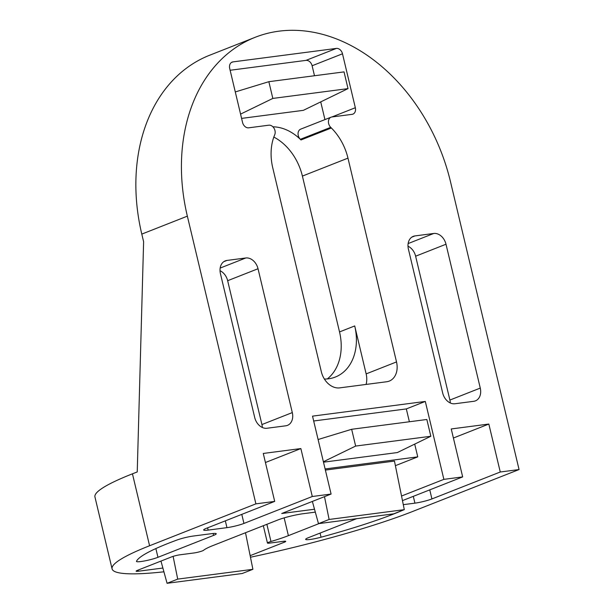 <?xml version="1.0" encoding="UTF-8"?>
<svg xmlns="http://www.w3.org/2000/svg" width="614" height="614" viewBox="0 0 614 614"><rect width="100%" height="100%" fill="white"/><g stroke="black" fill="none" stroke-linecap="round" stroke-linejoin="round"><path stroke-width="0.92" d="M315.312 512.13L303.232 513.703A18.627 2.272 -13.4 0 0 277.743 520.027L213.196 545.462A49.665 6.063 -13.4 0 0 203.61 550.267A6.209 0.76 -13.4 0 1 193.917 552.976L180.117 554.78A6.209 0.76 -13.4 0 0 171.621 556.883L137.444 570.352A6.209 0.76 -13.4 0 0 136.108 571.173A6.209 0.76 -13.4 0 0 138.35 571.235L162.879 568.034M284.152 517.878L288.388 535.661L319.057 523.573M288.388 535.661A49.665 6.063 -13.4 0 1 270.966 541.487A6.209 0.76 -13.4 0 0 267.451 543.045A6.209 0.76 -13.4 0 0 269.692 543.098L283.499 541.302A6.209 0.76 -13.4 0 1 285.74 541.356A6.209 0.76 -13.4 0 1 284.405 542.185L250.228 555.647A6.209 0.76 -13.4 0 1 250.144 555.678M211.769 533.635A12.418 1.512 -13.4 0 1 216.251 533.75A12.418 1.512 -13.4 0 1 213.572 535.4L157.952 557.312A12.418 1.512 -13.4 0 1 144.689 560.92A12.418 1.512 -13.4 0 1 136.469 561.419A12.418 1.512 -13.4 0 1 136.492 561.265A148.995 18.182 -13.4 0 1 177.131 539.967A12.418 1.512 -13.4 0 1 193.395 536.03L211.769 533.635M314.514 509.229L281.726 513.504L331.092 494.055L312.288 496.503L243.95 523.435A12.418 1.512 -13.4 0 1 226.957 527.649L208.154 530.105A12.418 1.512 -13.4 0 1 203.671 529.989A12.418 1.512 -13.4 0 1 206.35 528.332L274.696 501.408L255.9 503.856L187.354 216.151A173.823 130.989 -111.5 0 1 255.224 37.277A173.823 130.989 -111.5 0 1 450.522 181.851L519.06 469.549L500.264 472.005L431.918 498.929A12.418 1.512 -13.4 0 1 414.926 503.15L403.291 504.662M163.915 571.803A173.823 21.214 -13.4 0 1 112.078 568.871A173.823 21.214 -13.4 0 1 149.586 545.746L255.9 503.856M519.06 469.549L412.746 511.439A173.823 21.214 -13.4 0 1 250.458 557.228M402.469 500.617L462.672 476.901L443.868 479.357L425.31 401.433L406.322 408.916L409.384 421.757M401.541 496.028L443.868 479.357M402.316 510.441A12.418 1.512 -13.4 0 1 401.763 510.687A148.995 18.182 -13.4 0 1 321.053 537.204A12.418 1.512 -13.4 0 1 305.649 539.361A12.418 1.512 -13.4 0 1 308.328 537.711L356.65 518.676M274.696 501.408L263.276 453.454L300.868 448.558L312.288 496.503M331.092 494.055L312.526 416.139L425.31 401.433M500.264 472.005L488.836 424.051L451.244 428.956L462.672 476.901M230.127 70.265L305.987 60.379L336.365 48.414A6.209 4.682 -111.5 0 1 342.489 53.794L355.337 107.734A6.209 4.682 -111.5 0 1 352.92 114.127A6.209 4.682 -111.5 0 1 352.068 114.342L331.905 116.967L355.337 107.734M272.9 126.806A49.665 37.423 -111.5 0 1 300.983 139.954L331.36 127.988L330.716 127.344A6.209 4.682 -111.5 0 1 328.429 121.564A6.209 4.682 -111.5 0 1 331.061 117.19A6.209 4.682 -111.5 0 1 331.905 116.967M331.36 127.988A49.665 37.423 -111.5 0 1 347.969 158.136L302.403 176.088L339.527 331.928A49.665 37.423 -111.5 0 1 327.293 378.93M324.384 379.045A49.665 37.423 -111.5 0 0 335.328 377.05A49.665 37.423 -111.5 0 0 354.715 325.942L366.144 373.895L396.514 361.93L347.969 158.136M396.514 361.93A18.627 14.038 -111.5 0 1 389.245 381.094A18.627 14.038 -111.5 0 1 386.705 381.747L339.711 387.871A18.627 14.038 -111.5 0 1 321.329 371.731L272.777 167.937A49.665 37.423 -111.5 0 1 274.45 135.41L274.765 134.643A6.209 4.682 -111.5 0 0 273.951 128.134A6.209 4.682 -111.5 0 0 268.84 125.195L248.685 127.819A6.209 4.682 -111.5 0 1 242.553 122.439L229.705 68.492A6.209 4.682 -111.5 0 1 232.13 62.106A6.209 4.682 -111.5 0 1 232.975 61.891L336.365 48.414M258.026 268.74L292.302 412.593A12.418 9.356 -111.5 0 1 287.452 425.372A12.418 9.356 -111.5 0 1 285.756 425.809L266.96 428.257A12.418 9.356 -111.5 0 1 254.703 417.497L220.434 273.644A12.418 9.356 -111.5 0 1 225.284 260.866A12.418 9.356 -111.5 0 1 226.98 260.428L245.777 257.98A12.418 9.356 -111.5 0 1 258.026 268.74L227.656 280.705L261.925 424.558A12.418 9.356 -111.5 0 1 262.339 427.482M433.745 233.473A12.418 9.356 -111.5 0 1 446.002 244.234L480.271 388.086A12.418 9.356 -111.5 0 1 475.428 400.865A12.418 9.356 -111.5 0 1 473.732 401.303L454.936 403.751A12.418 9.356 -111.5 0 1 442.679 392.991L408.41 249.138A12.418 9.356 -111.5 0 1 413.253 236.359A12.418 9.356 -111.5 0 1 414.949 235.922L433.745 233.473L408.133 243.566M255.224 37.277L209.658 55.229A173.823 130.989 68.5 0 0 141.796 234.103L143.615 241.747L137.237 471.936L132.447 473.816A173.823 21.214 166.6 0 0 94.94 496.949L112.078 568.871M273.821 137.068A49.665 37.423 -111.5 0 1 302.403 176.088M241.594 118.395L303.354 110.343L348.015 88.623L344.032 71.892L268.848 81.693L235.292 91.939M331.061 117.19L300.683 129.155A6.209 4.682 -111.5 0 0 298.051 133.537A6.209 4.682 -111.5 0 0 300.338 139.317L300.983 139.954M305.987 60.379A6.209 4.682 -111.5 0 1 312.112 65.759L314.491 75.745M320.723 101.893L324.936 119.6M366.144 373.895A18.627 14.038 -111.5 0 1 366.074 384.433M325.374 470.086L394.464 461.083L404.296 509.658L393.666 513.849L318.482 523.65L329.112 519.459L404.296 509.658M325.105 468.942L417.75 456.862L395.401 465.673M313.685 420.989L406.322 408.916M323.394 461.751L355.652 446.063L430.836 436.262L397.342 452.556L323.494 462.181M414.711 444.106L417.75 456.862M488.836 424.051L453.401 438.012M300.868 448.558L265.432 462.519M220.027 270.72A12.418 9.356 -111.5 0 1 227.656 280.705M407.995 246.214A12.418 9.356 -111.5 0 1 415.624 256.207L449.893 400.059A12.418 9.356 -111.5 0 1 450.308 402.984M240.573 114.112L272.831 98.424L348.015 88.623M272.831 98.424L268.848 81.693M312.365 501.431L318.482 523.65M329.112 519.459L324.491 496.657M160.968 561.081L167.077 583.3L242.261 573.499L252.907 569.308L245.5 532.729M167.077 583.3L177.715 579.109L252.907 569.308M177.715 579.109L173.11 556.361M355.652 446.063L351.653 429.286L318.098 439.524M351.653 429.286L426.837 419.485L430.836 436.262M149.586 545.746L132.447 473.816M141.796 234.103L187.354 216.151M266.875 524.31L270.966 541.487M354.715 325.942L339.527 331.928M312.112 65.759L342.489 53.794M300.338 139.317L330.716 127.344M231.363 62.528L232.975 61.891M429.762 489.872L431.918 498.929M413.306 496.35L414.926 503.15M241.786 514.371L243.95 523.435M225.338 520.856L226.957 527.649M207.616 527.833L208.154 530.105M213.112 533.482L213.572 535.4M155.864 548.571L157.952 557.312M320.071 533.082L321.053 537.204M261.925 424.558L292.302 412.593M223.742 261.702L226.98 260.428M220.165 268.072L245.777 257.98M415.624 256.207L446.002 244.234M449.893 400.059L480.271 388.086M411.718 237.196L414.949 235.922M284.175 541.226L284.405 542.185M138.081 570.099L138.35 571.235M249.645 553.191L250.228 555.647M263.322 525.707L267.451 543.045"/></g></svg>
